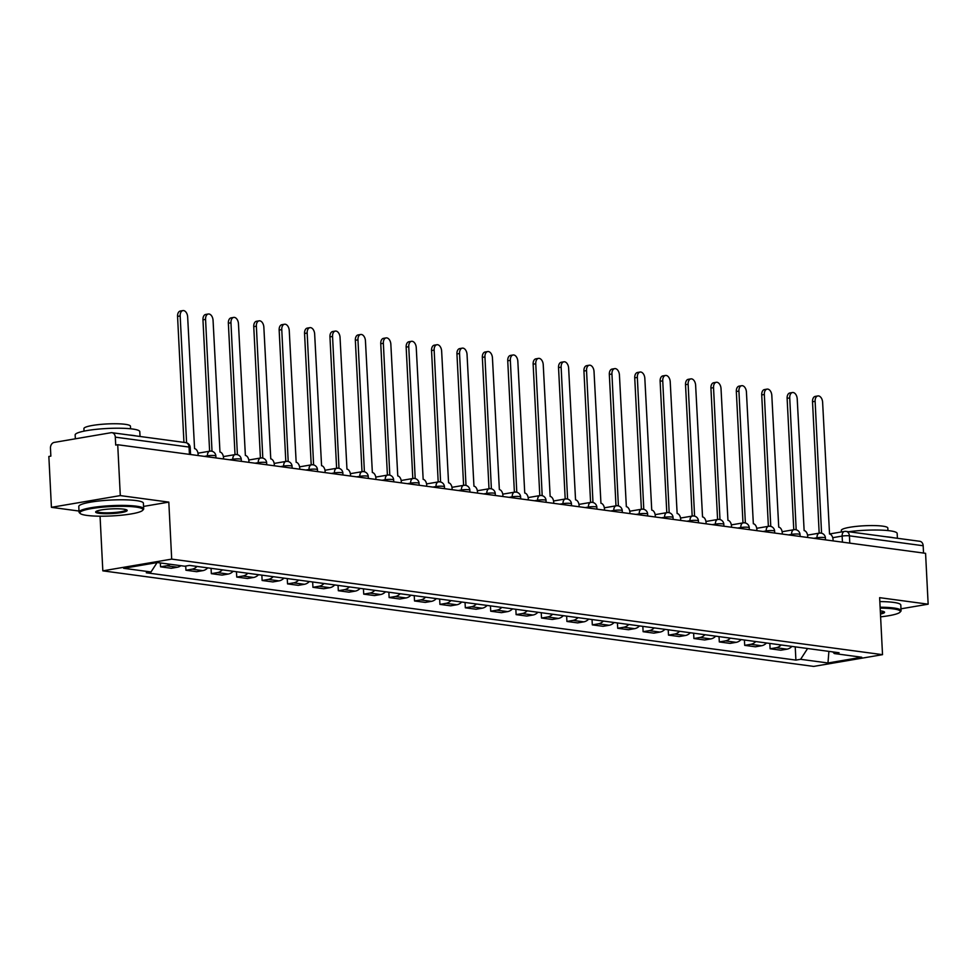 <?xml version="1.0" encoding="UTF-8"?>
<svg xmlns="http://www.w3.org/2000/svg" width="977" height="977" viewBox="0 0 977 977"><rect width="100%" height="100%" fill="white"/><g stroke="black" fill="none" stroke-linecap="round" stroke-linejoin="round"><path stroke-width="1.47" d="M100.057 516.198L102.829 570.849L813.658 666.412L882.524 654.663L171.696 559.113L168.813 502.117L120.293 495.595L117.716 444.73L925.573 553.324L928.15 604.189L879.63 597.668L882.524 654.663M120.293 495.595L51.427 507.332L79.015 511.044M51.427 507.332L48.85 456.467L50.853 456.125L50.462 448.199A5.178 4.006 -82.3 0 1 54.211 442.41L111.036 432.713A5.178 4.006 -82.3 0 1 111.976 432.701L185.728 442.618A5.178 4.006 97.7 0 1 189.062 447.063L115.31 437.146A5.178 4.006 -82.3 0 0 111.976 432.701M829.473 533.979L844.531 531.415A5.178 3.2 80.3 0 1 845.142 531.403A5.178 4.006 97.7 0 1 846.082 531.39L919.833 541.295A5.178 4.006 97.7 0 1 923.167 545.74L849.416 535.836A5.178 0.769 177.1 0 0 842.137 536.08L832.734 537.68M923.534 553.055L923.167 545.74M900.989 608.818L928.15 604.189M115.31 437.146L115.701 445.072L117.716 444.73M170.181 564.266A11.907 9.196 97.7 0 1 166.664 565.781L160.546 566.819L171.28 568.272L177.411 567.222A11.907 9.196 -82.3 0 0 180.916 565.707M160.338 562.947L160.546 566.819M197 566.428A11.907 9.196 97.7 0 1 192.066 569.188L185.935 570.238L196.682 571.679L202.813 570.641A11.907 9.196 -82.3 0 0 207.747 567.881M185.728 566.049L185.935 570.238M222.402 569.847A11.907 9.196 97.7 0 1 217.456 572.607L211.337 573.658L222.084 575.099L228.203 574.049A11.907 9.196 -82.3 0 0 233.149 571.289M211.069 568.321L211.337 573.658M247.804 573.267A11.907 9.196 97.7 0 1 242.858 576.027L236.739 577.065L247.486 578.506L253.605 577.468A11.907 9.196 -82.3 0 0 258.539 574.708M236.471 571.74L236.739 577.065M273.194 576.674A11.907 9.196 97.7 0 1 268.26 579.434L262.129 580.485L272.876 581.926L279.007 580.875A11.907 9.196 -82.3 0 0 283.941 578.115M261.86 575.148L262.129 580.485M298.596 580.094A11.907 9.196 97.7 0 1 293.65 582.854L287.531 583.892L298.278 585.345L304.397 584.295A11.907 9.196 -82.3 0 0 309.343 581.535M287.262 578.567L287.531 583.892M323.998 583.501A11.907 9.196 97.7 0 1 319.052 586.261L312.933 587.311L323.68 588.752L329.799 587.714A11.907 9.196 -82.3 0 0 334.745 584.954M312.664 581.974L312.933 587.311M349.387 586.921A11.907 9.196 97.7 0 1 344.454 589.681L338.323 590.719L349.07 592.172L355.201 591.122A11.907 9.196 -82.3 0 0 360.134 588.362M338.054 585.394L338.323 590.719M374.789 590.328A11.907 9.196 97.7 0 1 369.856 593.088L363.725 594.138L374.472 595.579L380.59 594.541A11.907 9.196 -82.3 0 0 385.536 591.781M363.456 588.813L363.725 594.138M400.191 593.747A11.907 9.196 97.7 0 1 395.245 596.507L389.127 597.558L399.874 598.999L405.992 597.948A11.907 9.196 -82.3 0 0 410.938 595.188M388.858 592.221L389.127 597.558M425.581 597.167A11.907 9.196 97.7 0 1 420.647 599.927L414.517 600.965L425.264 602.406L431.394 601.368A11.907 9.196 -82.3 0 0 436.328 598.608M414.248 595.64L414.517 600.965M450.983 600.574A11.907 9.196 97.7 0 1 446.049 603.334L439.919 604.384L450.666 605.825L456.784 604.775A11.907 9.196 -82.3 0 0 461.73 602.015M439.65 599.048L439.919 604.384M476.385 603.994A11.907 9.196 97.7 0 1 471.439 606.754L465.321 607.792L476.068 609.245L482.186 608.195A11.907 9.196 -82.3 0 0 487.132 605.435M465.052 602.467L465.321 607.792M501.787 607.401A11.907 9.196 97.7 0 1 496.841 610.161L490.723 611.211L501.457 612.652L507.588 611.614A11.907 9.196 -82.3 0 0 512.522 608.842M490.442 605.874L490.723 611.211M527.177 610.82A11.907 9.196 97.7 0 1 522.243 613.58L516.112 614.618L526.859 616.072L532.99 615.021A11.907 9.196 -82.3 0 0 537.924 612.261M515.844 609.294L516.112 614.618M552.579 614.228A11.907 9.196 97.7 0 1 547.633 616.988L541.514 618.038L552.261 619.479L558.38 618.441A11.907 9.196 -82.3 0 0 563.326 615.681M541.246 612.713L541.514 618.038M577.981 617.647A11.907 9.196 97.7 0 1 573.035 620.407L566.916 621.457L577.651 622.899L583.782 621.848A11.907 9.196 -82.3 0 0 588.716 619.088M566.648 616.121L566.916 621.457M603.371 621.054A11.907 9.196 97.7 0 1 598.437 623.827L592.306 624.865L603.053 626.306L609.184 625.268A11.907 9.196 -82.3 0 0 614.118 622.508M592.038 619.54L592.306 624.865M628.773 624.474A11.907 9.196 97.7 0 1 623.827 627.234L617.708 628.284L628.455 629.725L634.574 628.675A11.907 9.196 -82.3 0 0 639.52 625.915M617.44 622.947L617.708 628.284M654.175 627.893A11.907 9.196 97.7 0 1 649.229 630.653L643.11 631.692L653.857 633.145L659.976 632.095A11.907 9.196 -82.3 0 0 664.922 629.335M642.842 626.367L643.11 631.692M679.565 631.301A11.907 9.196 97.7 0 1 674.631 634.061L668.5 635.111L679.247 636.552L685.378 635.514A11.907 9.196 -82.3 0 0 690.312 632.742M668.231 629.774L668.5 635.111M704.967 634.72A11.907 9.196 97.7 0 1 700.02 637.48L693.902 638.518L704.649 639.972L710.767 638.921A11.907 9.196 -82.3 0 0 715.714 636.161M693.633 633.194L693.902 638.518M730.369 638.128A11.907 9.196 97.7 0 1 725.423 640.888L719.304 641.938L730.051 643.379L736.169 642.341A11.907 9.196 -82.3 0 0 741.116 639.581M719.035 636.613L719.304 641.938M755.758 641.547A11.907 9.196 97.7 0 1 750.824 644.307L744.694 645.357L755.441 646.798L761.572 645.748A11.907 9.196 -82.3 0 0 766.505 642.988M744.425 640.02L744.694 645.357M781.16 644.954A11.907 9.196 97.7 0 1 776.226 647.727L770.096 648.765L780.843 650.206L786.961 649.168A11.907 9.196 -82.3 0 0 791.907 646.408M769.827 643.44L770.096 648.765M157.077 562.593L151.008 571.972L123.652 568.296L157.382 562.544L184.738 566.22L189.453 565.414L839.06 652.746L834.346 653.552L861.702 657.228L827.971 662.98L800.615 659.304L807.6 648.52M151.008 571.972L146.294 572.778L795.901 660.098L800.615 659.304M102.829 570.849L171.696 559.113M143.57 506.416L168.813 502.117M795.229 646.847L795.901 660.098M832.746 651.891L834.346 653.552M828.899 651.378L827.971 662.98M198.16 455.538L198.087 454.183A5.178 3.2 80.3 0 0 194.57 448.626L187.657 316.963A5.947 3.676 80.3 0 0 182.919 310.588A5.947 3.676 80.3 0 0 180.171 315.95L186.595 442.813M183.945 442.373L177.558 316.401A5.947 3.676 -99.7 0 1 180.305 311.04L182.919 310.588M223.562 458.958L223.489 457.59A5.178 3.2 80.3 0 0 219.972 452.046L213.059 320.371A5.947 3.676 80.3 0 0 208.309 314.008A5.947 3.676 80.3 0 0 205.573 319.369L211.997 450.971A5.178 3.2 80.3 0 0 211.386 450.983A5.178 3.2 80.3 0 0 210.959 451.105M209.615 451.203L202.96 319.809A5.947 3.676 -99.7 0 1 205.707 314.447L208.309 314.008M248.952 462.365L248.891 461.01A5.178 3.2 80.3 0 0 245.374 455.453L238.461 323.79A5.947 3.676 80.3 0 0 233.711 317.415A5.947 3.676 80.3 0 0 230.963 322.789L237.387 454.39A5.178 3.2 80.3 0 0 236.776 454.39A5.178 3.2 80.3 0 0 236.361 454.513M235.017 454.623L228.362 323.228A5.947 3.676 -99.7 0 1 231.097 317.867L233.711 317.415M86.929 515.416A31.569 4.702 177.1 0 0 119.792 515.367A31.569 4.702 177.1 0 0 142.63 510.373A31.569 4.702 177.1 0 0 135.913 507.063A31.569 4.702 177.1 0 0 98.555 507.588A31.569 4.702 177.1 0 0 80.273 513.536A31.569 4.702 177.1 0 0 86.929 515.416M80.273 513.536L79.479 512.815A32.351 4.812 -2.9 0 1 79.064 512.119A32.351 4.812 -2.9 0 1 100.472 506.477A32.351 4.812 -2.9 0 1 136.475 506.196A32.351 4.812 -2.9 0 1 143.692 508.846A32.351 4.812 -2.9 0 1 143.363 509.579L142.63 510.373M99.165 513.328A15.791 2.345 -2.9 0 1 95.807 511.679A15.791 2.345 -2.9 0 1 107.226 509.188A15.791 2.345 -2.9 0 1 123.664 509.151A15.791 2.345 -2.9 0 1 126.986 510.104A15.791 2.345 -2.9 0 1 117.851 513.072A15.791 2.345 -2.9 0 1 99.165 513.328M96.393 511.276A15.009 2.235 177.1 0 0 99.739 512.461A15.009 2.235 177.1 0 0 116.324 512.339A15.009 2.235 177.1 0 0 126.375 509.762M75.351 438.795L75.156 434.924A32.351 4.812 -2.9 0 1 96.552 429.294A32.351 4.812 -2.9 0 1 132.567 429.013A32.351 4.812 -2.9 0 1 139.784 431.651L140.029 436.475M129.025 434.985A32.351 4.812 -2.9 0 1 132.884 435.4A32.351 4.812 -2.9 0 1 136.011 435.925M84.034 431.126L83.912 428.585A23.289 3.468 -2.9 0 1 99.312 424.531A23.289 3.468 -2.9 0 1 125.239 424.323A23.289 3.468 -2.9 0 1 130.429 426.228L130.564 428.769M79.064 512.119L78.783 506.489A32.351 4.812 -2.9 0 1 100.179 500.859A32.351 4.812 -2.9 0 1 136.194 500.578A32.351 4.812 -2.9 0 1 143.399 503.216L143.692 508.846M880.607 616.841A31.569 4.702 177.1 0 0 900.012 612.188A31.569 4.702 177.1 0 0 893.296 608.879A31.569 4.702 177.1 0 0 880.167 608.109M880.118 607.218A32.351 4.812 -2.9 0 1 893.87 608.012A32.351 4.812 -2.9 0 1 901.075 610.649A32.351 4.812 -2.9 0 1 900.745 611.394L900.012 612.188M880.301 610.881A15.791 2.345 -2.9 0 1 881.059 610.967A15.791 2.345 -2.9 0 1 884.38 611.92A15.791 2.345 -2.9 0 1 880.46 614.069M848.671 531.732A32.351 4.812 -2.9 0 1 889.949 530.816A32.351 4.812 -2.9 0 1 897.167 533.466L897.411 538.278M886.408 536.8A32.351 4.812 -2.9 0 1 890.279 537.216A32.351 4.812 -2.9 0 1 893.393 537.741M841.38 531.952L841.295 530.401A23.289 3.468 -2.9 0 1 856.707 526.347A23.289 3.468 -2.9 0 1 882.634 526.139A23.289 3.468 -2.9 0 1 887.824 528.044L887.946 530.584M879.837 601.588A32.351 4.812 -2.9 0 1 893.576 602.394A32.351 4.812 -2.9 0 1 900.794 605.032L901.075 610.649M880.411 613.129A15.009 2.235 177.1 0 0 883.758 611.578M274.354 465.785L274.281 464.417A5.178 3.2 80.3 0 0 270.763 458.872L263.851 327.21A5.947 3.676 80.3 0 0 259.113 320.835A5.947 3.676 80.3 0 0 256.365 326.196L262.789 457.798A5.178 3.2 80.3 0 0 262.178 457.81A5.178 3.2 80.3 0 0 261.763 457.932M260.407 458.03L253.751 326.648A5.947 3.676 -99.7 0 1 256.499 321.274L259.113 320.835M299.756 469.192L299.683 467.836A5.178 3.2 80.3 0 0 296.165 462.292L289.253 330.617A5.947 3.676 80.3 0 0 284.515 324.242A5.947 3.676 80.3 0 0 281.767 329.615L288.191 461.217A5.178 3.2 80.3 0 0 287.58 461.229A5.178 3.2 80.3 0 0 287.153 461.339M285.809 461.449L279.153 330.055A5.947 3.676 -99.7 0 1 281.901 324.694L284.515 324.242M325.146 472.612L325.085 471.256A5.178 3.2 80.3 0 0 321.567 465.699L314.655 334.036A5.947 3.676 80.3 0 0 309.904 327.661A5.947 3.676 80.3 0 0 307.169 333.023L313.593 464.625A5.178 3.2 80.3 0 0 312.982 464.637A5.178 3.2 80.3 0 0 312.555 464.759M311.211 464.857L304.555 333.475A5.947 3.676 -99.7 0 1 307.303 328.101L309.904 327.661M350.548 476.031L350.474 474.663A5.178 3.2 80.3 0 0 346.957 469.119L340.045 337.444A5.947 3.676 80.3 0 0 335.306 331.081A5.947 3.676 80.3 0 0 332.559 336.442L338.982 468.044A5.178 3.2 80.3 0 0 338.372 468.056A5.178 3.2 80.3 0 0 337.957 468.178M336.613 468.276L329.957 336.882A5.947 3.676 -99.7 0 1 332.693 331.521L335.306 331.081M375.95 479.438L375.876 478.083A5.178 3.2 80.3 0 0 372.359 472.526L365.447 340.863A5.947 3.676 80.3 0 0 360.708 334.488A5.947 3.676 80.3 0 0 357.961 339.849L364.384 471.451A5.178 3.2 80.3 0 0 363.774 471.464A5.178 3.2 80.3 0 0 363.359 471.586M362.003 471.696L355.347 340.301A5.947 3.676 -99.7 0 1 358.095 334.94L360.708 334.488M401.339 482.858L401.278 481.49A5.178 3.2 80.3 0 0 397.761 475.946L390.849 344.27A5.947 3.676 80.3 0 0 386.098 337.908A5.947 3.676 80.3 0 0 383.363 343.269L389.786 474.871A5.178 3.2 80.3 0 0 389.176 474.883A5.178 3.2 80.3 0 0 388.748 475.005M387.405 475.103L380.749 343.709A5.947 3.676 -99.7 0 1 383.497 338.347L386.098 337.908M426.741 486.265L426.668 484.91A5.178 3.2 80.3 0 0 423.163 479.353L416.251 347.69A5.947 3.676 80.3 0 0 411.5 341.315A5.947 3.676 80.3 0 0 408.752 346.688L415.176 478.29A5.178 3.2 80.3 0 0 414.566 478.29A5.178 3.2 80.3 0 0 414.15 478.412M412.807 478.522L406.151 347.128A5.947 3.676 -99.7 0 1 408.887 341.767L411.5 341.315M452.143 489.685L452.07 488.317A5.178 3.2 80.3 0 0 448.553 482.772L441.641 351.109A5.947 3.676 80.3 0 0 436.902 344.734A5.947 3.676 80.3 0 0 434.154 350.096L440.578 481.698A5.178 3.2 80.3 0 0 439.968 481.71A5.178 3.2 80.3 0 0 439.552 481.832M438.197 481.93L431.541 350.548A5.947 3.676 -99.7 0 1 434.289 345.174L436.902 344.734M477.533 493.092L477.472 491.736A5.178 3.2 80.3 0 0 473.955 486.192L467.043 354.517A5.947 3.676 80.3 0 0 462.292 348.142A5.947 3.676 80.3 0 0 459.556 353.515L465.98 485.117A5.178 3.2 80.3 0 0 465.37 485.129A5.178 3.2 80.3 0 0 464.942 485.239M463.599 485.349L456.943 353.955A5.947 3.676 -99.7 0 1 459.691 348.594L462.292 348.142M502.935 496.511L502.862 495.156A5.178 3.2 80.3 0 0 499.357 489.599L492.445 357.936A5.947 3.676 80.3 0 0 487.694 351.561A5.947 3.676 80.3 0 0 484.946 356.923L491.37 488.524A5.178 3.2 80.3 0 0 490.759 488.537A5.178 3.2 80.3 0 0 490.344 488.659M489.001 488.756L482.345 357.374A5.947 3.676 -99.7 0 1 485.08 352.001L487.694 351.561M528.337 499.931L528.264 498.563A5.178 3.2 80.3 0 0 524.747 493.019L517.834 361.343A5.947 3.676 80.3 0 0 513.096 354.981A5.947 3.676 80.3 0 0 510.348 360.342L516.772 491.944A5.178 3.2 80.3 0 0 516.161 491.956A5.178 3.2 80.3 0 0 515.746 492.066M514.39 492.176L507.735 360.782A5.947 3.676 -99.7 0 1 510.482 355.42L513.096 354.981M553.727 503.338L553.666 501.983A5.178 3.2 80.3 0 0 550.149 496.426L543.236 364.763A5.947 3.676 80.3 0 0 538.486 358.388A5.947 3.676 80.3 0 0 535.75 363.749L542.174 495.351A5.178 3.2 80.3 0 0 541.563 495.363A5.178 3.2 80.3 0 0 541.136 495.486M539.793 495.595L533.137 364.201A5.947 3.676 -99.7 0 1 535.885 358.84L538.486 358.388M579.129 506.758L579.068 505.39A5.178 3.2 80.3 0 0 575.551 499.845L568.638 368.17A5.947 3.676 80.3 0 0 563.888 361.808A5.947 3.676 80.3 0 0 561.14 367.169L567.564 498.771A5.178 3.2 80.3 0 0 566.953 498.783A5.178 3.2 80.3 0 0 566.538 498.905M565.194 499.003L558.539 367.608A5.947 3.676 -99.7 0 1 561.274 362.247L563.888 361.808M604.531 510.165L604.458 508.809A5.178 3.2 80.3 0 0 600.94 503.253L594.028 371.59A5.947 3.676 80.3 0 0 589.29 365.215A5.947 3.676 80.3 0 0 586.542 370.588L592.966 502.19A5.178 3.2 80.3 0 0 592.355 502.19A5.178 3.2 80.3 0 0 591.94 502.312M590.584 502.422L583.928 371.028A5.947 3.676 -99.7 0 1 586.676 365.667L589.29 365.215M629.933 513.584L629.86 512.217A5.178 3.2 80.3 0 0 626.342 506.672L619.43 375.009A5.947 3.676 80.3 0 0 614.692 368.634A5.947 3.676 80.3 0 0 611.944 373.996L618.368 505.597A5.178 3.2 80.3 0 0 617.757 505.61A5.178 3.2 80.3 0 0 617.33 505.732M615.986 505.83L609.33 374.447A5.947 3.676 -99.7 0 1 612.078 369.074L614.692 368.634M655.323 516.992L655.262 515.636A5.178 3.2 80.3 0 0 651.744 510.092L644.832 378.417A5.947 3.676 80.3 0 0 640.082 372.042A5.947 3.676 80.3 0 0 637.346 377.415L643.77 509.017A5.178 3.2 80.3 0 0 643.159 509.029A5.178 3.2 80.3 0 0 642.732 509.139M641.388 509.249L634.732 377.855A5.947 3.676 -99.7 0 1 637.48 372.493L640.082 372.042M680.725 520.411L680.651 519.056A5.178 3.2 80.3 0 0 677.134 513.499L670.222 381.836A5.947 3.676 80.3 0 0 665.484 375.461A5.947 3.676 80.3 0 0 662.736 380.822L669.16 512.424A5.178 3.2 80.3 0 0 668.549 512.437A5.178 3.2 80.3 0 0 668.134 512.559M666.79 512.656L660.122 381.274A5.947 3.676 -99.7 0 1 662.87 375.901L665.484 375.461M706.127 523.831L706.053 522.463A5.178 3.2 80.3 0 0 702.536 516.918L695.624 385.243A5.947 3.676 80.3 0 0 690.886 378.881A5.947 3.676 80.3 0 0 688.138 384.242L694.562 515.844A5.178 3.2 80.3 0 0 693.951 515.856A5.178 3.2 80.3 0 0 693.536 515.966M692.18 516.076L685.524 384.682A5.947 3.676 -99.7 0 1 688.272 379.32L690.886 378.881M731.517 527.238L731.455 525.882A5.178 3.2 80.3 0 0 727.938 520.326L721.026 388.663A5.947 3.676 80.3 0 0 716.275 382.288A5.947 3.676 80.3 0 0 713.54 387.649L719.964 519.251A5.178 3.2 80.3 0 0 719.353 519.263A5.178 3.2 80.3 0 0 718.925 519.385M717.582 519.483L710.926 388.101A5.947 3.676 -99.7 0 1 713.674 382.74L716.275 382.288M756.919 530.658L756.845 529.29A5.178 3.2 80.3 0 0 753.34 523.745L746.428 392.07A5.947 3.676 80.3 0 0 741.677 385.707A5.947 3.676 80.3 0 0 738.93 391.069L745.353 522.671A5.178 3.2 80.3 0 0 744.743 522.683A5.178 3.2 80.3 0 0 744.327 522.805M742.984 522.903L736.328 391.508A5.947 3.676 -99.7 0 1 739.064 386.147L741.677 385.707M782.321 534.065L782.247 532.709A5.178 3.2 80.3 0 0 778.73 527.153L771.818 395.49A5.947 3.676 80.3 0 0 767.079 389.115A5.947 3.676 80.3 0 0 764.332 394.488L770.755 526.09A5.178 3.2 80.3 0 0 770.145 526.09A5.178 3.2 80.3 0 0 769.729 526.212M768.374 526.322L761.718 394.928A5.947 3.676 -99.7 0 1 764.466 389.567L767.079 389.115M807.71 537.484L807.649 536.117A5.178 3.2 80.3 0 0 804.132 530.572L797.22 398.909A5.947 3.676 80.3 0 0 792.469 392.534A5.947 3.676 80.3 0 0 789.734 397.895L796.157 529.497A5.178 3.2 80.3 0 0 795.547 529.51A5.178 3.2 80.3 0 0 795.119 529.632M793.776 529.729L787.12 398.347A5.947 3.676 -99.7 0 1 789.868 392.974L792.469 392.534M833.112 540.892L833.039 539.536A5.178 3.2 80.3 0 0 829.534 533.992L822.622 402.316A5.947 3.676 80.3 0 0 817.871 395.941A5.947 3.676 80.3 0 0 815.123 401.315L821.547 532.917A5.178 3.2 80.3 0 0 820.936 532.917A5.178 3.2 80.3 0 0 820.521 533.039M819.178 533.149L812.522 401.755A5.947 3.676 -99.7 0 1 815.258 396.393L817.871 395.941M825.528 539.878L825.431 537.948A5.178 0.769 177.1 0 0 824.27 537.533A5.178 0.769 177.1 0 0 817.004 537.777L813.865 538.315M817.053 538.742L817.004 537.777A5.178 3.2 -99.7 0 1 819.385 533.112A5.178 3.2 -99.7 0 1 819.996 533.1M800.126 536.458L800.029 534.541A5.178 0.769 177.1 0 0 798.868 534.114A5.178 0.769 177.1 0 0 791.602 534.358L788.463 534.895M791.651 535.323L791.602 534.358A5.178 3.2 -99.7 0 1 793.983 529.693A5.178 3.2 -99.7 0 1 794.594 529.681M774.724 533.051L774.627 531.122A5.178 0.769 177.1 0 0 773.479 530.694A5.178 0.769 177.1 0 0 766.2 530.951L763.074 531.476M766.249 531.903L766.2 530.951A5.178 3.2 -99.7 0 1 768.594 526.285A5.178 3.2 -99.7 0 1 769.204 526.273M749.335 529.632L749.237 527.702A5.178 0.769 177.1 0 0 748.077 527.287A5.178 0.769 177.1 0 0 740.81 527.531L737.672 528.068M740.859 528.496L740.81 527.531A5.178 3.2 -99.7 0 1 743.192 522.866A5.178 3.2 -99.7 0 1 743.802 522.854M723.933 526.224L723.835 524.295A5.178 0.769 177.1 0 0 722.675 523.867A5.178 0.769 177.1 0 0 715.408 524.112L712.27 524.649M715.457 525.076L715.408 524.112A5.178 3.2 -99.7 0 1 717.79 519.459A5.178 3.2 -99.7 0 1 718.4 519.446M698.531 522.805L698.433 520.875A5.178 0.769 177.1 0 0 697.285 520.46A5.178 0.769 177.1 0 0 690.006 520.704L686.88 521.242M690.055 521.669L690.006 520.704A5.178 3.2 -99.7 0 1 692.4 516.039A5.178 3.2 -99.7 0 1 693.011 516.027M673.141 519.385L673.043 517.468A5.178 0.769 177.1 0 0 671.883 517.041A5.178 0.769 177.1 0 0 664.616 517.285L661.478 517.822M664.665 518.25L664.616 517.285A5.178 3.2 -99.7 0 1 666.998 512.62A5.178 3.2 -99.7 0 1 667.609 512.62M647.739 515.978L647.641 514.049A5.178 0.769 177.1 0 0 646.481 513.633A5.178 0.769 177.1 0 0 639.214 513.878L636.076 514.415M639.263 514.842L639.214 513.878A5.178 3.2 -99.7 0 1 641.596 509.212A5.178 3.2 -99.7 0 1 642.207 509.2M622.337 512.559L622.239 510.641A5.178 0.769 177.1 0 0 621.091 510.214A5.178 0.769 177.1 0 0 613.812 510.458L610.686 510.995M613.861 511.423L613.812 510.458A5.178 3.2 -99.7 0 1 616.206 505.793A5.178 3.2 -99.7 0 1 616.817 505.781M596.935 509.151L596.837 507.222A5.178 0.769 177.1 0 0 595.689 506.794A5.178 0.769 177.1 0 0 588.423 507.051L585.284 507.576M588.459 508.003L588.423 507.051A5.178 3.2 -99.7 0 1 590.804 502.386A5.178 3.2 -99.7 0 1 591.415 502.373M571.545 505.732L571.447 503.802A5.178 0.769 177.1 0 0 570.287 503.387A5.178 0.769 177.1 0 0 563.021 503.631L559.882 504.169M563.07 504.596L563.021 503.631A5.178 3.2 -99.7 0 1 565.402 498.966A5.178 3.2 -99.7 0 1 566.013 498.954M546.143 502.325L546.045 500.395A5.178 0.769 177.1 0 0 544.897 499.968A5.178 0.769 177.1 0 0 537.619 500.224L534.48 500.749M537.668 501.177L537.619 500.224A5.178 3.2 -99.7 0 1 540.012 495.559A5.178 3.2 -99.7 0 1 540.623 495.547M520.741 498.905L520.643 496.975A5.178 0.769 177.1 0 0 519.495 496.56A5.178 0.769 177.1 0 0 512.217 496.805L509.09 497.342M512.266 497.769L512.217 496.805A5.178 3.2 -99.7 0 1 514.61 492.139A5.178 3.2 -99.7 0 1 515.221 492.127M495.351 495.486L495.254 493.568A5.178 0.769 177.1 0 0 494.093 493.141A5.178 0.769 177.1 0 0 486.827 493.385L483.688 493.922M486.876 494.35L486.827 493.385A5.178 3.2 -99.7 0 1 489.208 488.72A5.178 3.2 -99.7 0 1 489.819 488.72M469.949 492.078L469.852 490.149A5.178 0.769 177.1 0 0 468.691 489.733A5.178 0.769 177.1 0 0 461.425 489.978L458.286 490.515M461.474 490.942L461.425 489.978A5.178 3.2 -99.7 0 1 463.806 485.313A5.178 3.2 -99.7 0 1 464.417 485.3M444.547 488.659L444.45 486.741A5.178 0.769 177.1 0 0 443.302 486.314A5.178 0.769 177.1 0 0 436.023 486.558L432.896 487.096M436.072 487.523L436.023 486.558A5.178 3.2 -99.7 0 1 438.417 481.893A5.178 3.2 -99.7 0 1 439.027 481.881M419.157 485.251L419.06 483.322A5.178 0.769 177.1 0 0 417.9 482.894A5.178 0.769 177.1 0 0 410.633 483.151L407.494 483.676M410.682 484.103L410.633 483.151A5.178 3.2 -99.7 0 1 413.015 478.486A5.178 3.2 -99.7 0 1 413.625 478.474M393.755 481.832L393.658 479.902A5.178 0.769 177.1 0 0 392.498 479.487A5.178 0.769 177.1 0 0 385.231 479.731L382.092 480.269M385.28 480.696L385.231 479.731A5.178 3.2 -99.7 0 1 387.613 475.066A5.178 3.2 -99.7 0 1 388.223 475.054M368.353 478.425L368.256 476.495A5.178 0.769 177.1 0 0 367.108 476.068A5.178 0.769 177.1 0 0 359.829 476.324L356.703 476.849M359.878 477.277L359.829 476.324A5.178 3.2 -99.7 0 1 362.223 471.659A5.178 3.2 -99.7 0 1 362.833 471.647M342.964 475.005L342.866 473.076A5.178 0.769 177.1 0 0 341.706 472.66A5.178 0.769 177.1 0 0 334.439 472.905L331.301 473.442M334.488 473.869L334.439 472.905A5.178 3.2 -99.7 0 1 336.821 468.239A5.178 3.2 -99.7 0 1 337.431 468.227M317.562 471.586L317.464 469.668A5.178 0.769 177.1 0 0 316.304 469.241A5.178 0.769 177.1 0 0 309.037 469.485L305.899 470.022M309.086 470.45L309.037 469.485A5.178 3.2 -99.7 0 1 311.419 464.82A5.178 3.2 -99.7 0 1 312.029 464.82M292.16 468.178L292.062 466.249A5.178 0.769 177.1 0 0 290.914 465.834A5.178 0.769 177.1 0 0 283.635 466.078L280.509 466.615M283.684 467.043L283.635 466.078A5.178 3.2 -99.7 0 1 286.029 461.413A5.178 3.2 -99.7 0 1 286.64 461.4M266.758 464.759L266.66 462.842A5.178 0.769 177.1 0 0 265.512 462.414A5.178 0.769 177.1 0 0 258.246 462.658L255.107 463.196M258.294 463.623L258.246 462.658A5.178 3.2 -99.7 0 1 260.627 457.993A5.178 3.2 -99.7 0 1 261.238 457.981M241.368 461.352L241.27 459.422A5.178 0.769 177.1 0 0 240.11 458.995A5.178 0.769 177.1 0 0 232.844 459.251L229.705 459.776M232.892 460.204L232.844 459.251A5.178 3.2 -99.7 0 1 235.225 454.586A5.178 3.2 -99.7 0 1 235.836 454.574M215.966 457.932L215.868 456.015A5.178 0.769 177.1 0 0 214.72 455.587A5.178 0.769 177.1 0 0 207.442 455.832L204.303 456.369M207.49 456.796L207.442 455.832A5.178 3.2 -99.7 0 1 209.835 451.166A5.178 3.2 -99.7 0 1 210.446 451.154M842.443 542.15L842.137 536.08A5.178 3.2 80.3 0 1 844.531 531.415A5.178 5.178 0 0 1 846.082 531.39A5.178 4.006 97.7 0 1 849.416 535.836L849.782 543.139M761.572 645.748L750.824 644.307M736.169 642.341L725.423 640.888M710.767 638.921L700.02 637.48M685.378 635.514L674.631 634.061M659.976 632.095L649.229 630.653M634.574 628.675L623.827 627.234M609.184 625.268L598.437 623.827M583.782 621.848L573.035 620.407M558.38 618.441L547.633 616.988M532.99 615.021L522.243 613.58M507.588 611.614L496.841 610.161M482.186 608.195L471.439 606.754M456.784 604.775L446.049 603.334M431.394 601.368L420.647 599.927M405.992 597.948L395.245 596.507M380.59 594.541L369.856 593.088M355.201 591.122L344.454 589.681M329.799 587.714L319.052 586.261M304.397 584.295L293.65 582.854M279.007 580.875L268.26 579.434M253.605 577.468L242.858 576.027M228.203 574.049L217.456 572.607M202.813 570.641L192.066 569.188M177.411 567.222L166.664 565.781M786.961 649.168L776.226 647.727M190.564 454.525L190.21 447.478A5.178 0.769 177.1 0 0 189.062 447.063L189.428 454.366M180.171 315.95L177.558 316.401M205.573 319.369L202.96 319.809M230.963 322.789L228.362 323.228M256.365 326.196L253.751 326.648M281.767 329.615L279.153 330.055M307.169 333.023L304.555 333.475M332.559 336.442L329.957 336.882M357.961 339.849L355.347 340.301M383.363 343.269L380.749 343.709M408.752 346.688L406.151 347.128M434.154 350.096L431.541 350.548M459.556 353.515L456.943 353.955M484.946 356.923L482.345 357.374M510.348 360.342L507.735 360.782M535.75 363.749L533.137 364.201M561.14 367.169L558.539 367.608M586.542 370.588L583.928 371.028M611.944 373.996L609.33 374.447M637.346 377.415L634.732 377.855M662.736 380.822L660.122 381.274M688.138 384.242L685.524 384.682M713.54 387.649L710.926 388.101M738.93 391.069L736.328 391.508M764.332 394.488L761.718 394.928M789.734 397.895L787.12 398.347M815.123 401.315L812.522 401.755M215.868 456.015A5.178 5.178 0 0 0 209.835 451.166L197.977 453.194M241.27 459.422A5.178 5.178 0 0 0 235.225 454.586L223.379 456.601M266.66 462.842A5.178 5.178 0 0 0 260.627 457.993L248.769 460.02M292.062 466.249A5.178 5.178 0 0 0 286.029 461.413L274.171 463.428M317.464 469.668A5.178 5.178 0 0 0 311.419 464.82L299.573 466.847M342.866 473.076A5.178 5.178 0 0 0 336.821 468.239L324.975 470.255M368.256 476.495A5.178 5.178 0 0 0 362.223 471.659L350.364 473.674M393.658 479.902A5.178 5.178 0 0 0 387.613 475.066L375.766 477.094M419.06 483.322A5.178 5.178 0 0 0 413.015 478.486L401.168 480.501M444.45 486.741A5.178 5.178 0 0 0 438.417 481.893L426.558 483.92M469.852 490.149A5.178 5.178 0 0 0 463.806 485.313L451.96 487.328M495.254 493.568A5.178 5.178 0 0 0 489.208 488.72L477.362 490.747M520.643 496.975A5.178 5.178 0 0 0 514.61 492.139L502.752 494.154M546.045 500.395A5.178 5.178 0 0 0 540.012 495.559L528.154 497.574M571.447 503.802A5.178 5.178 0 0 0 565.402 498.966L553.556 500.993M596.837 507.222A5.178 5.178 0 0 0 590.804 502.386L578.946 504.401M622.239 510.641A5.178 5.178 0 0 0 616.206 505.793L604.348 507.82M647.641 514.049A5.178 5.178 0 0 0 641.596 509.212L629.75 511.227M673.043 517.468A5.178 5.178 0 0 0 666.998 512.62L655.152 514.647M698.433 520.875A5.178 5.178 0 0 0 692.4 516.039L680.542 518.054M723.835 524.295A5.178 5.178 0 0 0 717.79 519.459L705.944 521.474M749.237 527.702A5.178 5.178 0 0 0 743.192 522.866L731.346 524.893M774.627 531.122A5.178 5.178 0 0 0 768.594 526.285L756.735 528.301M800.029 534.541A5.178 5.178 0 0 0 793.983 529.693L782.137 531.72M825.431 537.948A5.178 5.178 0 0 0 819.385 533.112L807.539 535.127M190.21 447.478A5.178 5.178 0 0 0 185.728 442.618M211.386 450.983L210.714 451.093M236.776 454.39L236.116 454.513M262.178 457.81L261.518 457.92M287.58 461.229L286.908 461.339M312.982 464.637L312.31 464.747M338.372 468.056L337.712 468.166M363.774 471.464L363.102 471.586M389.176 474.883L388.504 474.993M414.566 478.29L413.906 478.412M439.968 481.71L439.308 481.82M465.37 485.129L464.698 485.239M490.759 488.537L490.1 488.647M516.161 491.956L515.502 492.066M541.563 495.363L540.892 495.486M566.953 498.783L566.294 498.893M592.355 502.19L591.696 502.312M617.757 505.61L617.085 505.72M643.159 509.029L642.487 509.139M668.549 512.437L667.889 512.546M693.951 515.856L693.279 515.966M719.353 519.263L718.681 519.373M744.743 522.683L744.083 522.793M770.145 526.09L769.485 526.212M795.547 529.51L794.875 529.619M820.936 532.917L820.277 533.039"/></g></svg>

